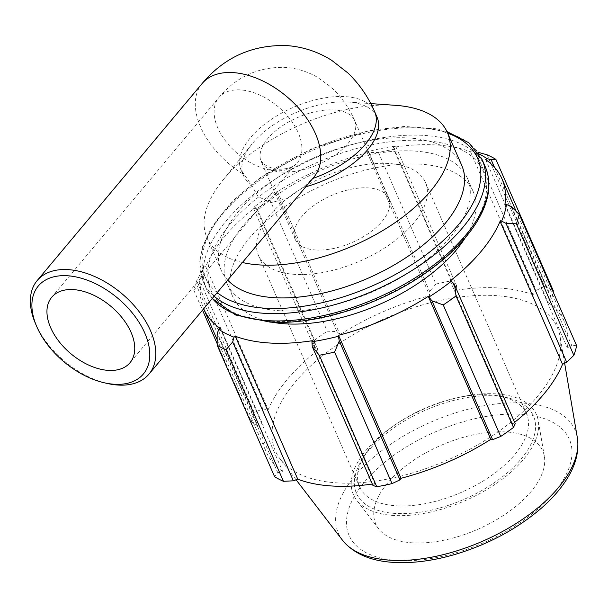 <?xml version="1.0" encoding="UTF-8"?>
<svg xmlns="http://www.w3.org/2000/svg" width="608" height="608" viewBox="0 0 608 608"><rect width="100%" height="100%" fill="white"/><g stroke="black" fill="none" stroke-linecap="round" stroke-linejoin="round"><path stroke-width="0.46" stroke-dasharray="3.04 2.28" d="M202.122 83.524A72.892 44.316 39.9 0 0 243.74 174.488A72.892 36.662 156.4 0 1 241.118 170.187L251.21 184.46A72.892 36.662 156.4 0 1 243.451 175.537A72.892 36.662 156.4 0 1 251.948 144.081A72.892 36.662 156.4 0 1 348.186 102.03A72.892 36.662 156.4 0 1 377.044 117.177M305.862 186.717A72.892 36.662 156.4 0 1 302.959 187.477L312.641 178.509A72.892 36.662 156.4 0 0 312.763 178.471M251.21 184.46L258.18 196.741L271.054 202.593L287.447 198.451L302.959 187.477M242.417 262.504A131.206 65.991 156.4 0 1 206.948 237.637A131.206 65.991 156.4 0 1 222.239 181.009A131.206 65.991 156.4 0 1 395.474 105.328M276.29 192.713L269.823 199.675A174.937 87.993 -23.6 0 0 257.062 208.681L253.68 208.658L254.562 206.682A164.441 82.711 156.4 0 1 276.701 191.064L276.29 192.713L336.961 331.573L327.286 331.2L269.823 199.675M254.562 206.682L255.611 207.077A162.693 81.829 -23.6 0 0 205.747 266.646L204.159 266.889L196.68 280.805A174.937 87.993 -23.6 0 0 193.884 290.388L197.25 287.128L199.31 283.518A164.441 82.711 156.4 0 1 204.159 266.889M199.31 283.518L200.944 283.092A162.693 81.829 -23.6 0 0 203.672 308.788M477.918 152.236L471.785 150.792A164.441 82.711 156.4 0 1 479.104 153.991M471.785 150.792L470.524 151.78A162.693 81.829 -23.6 0 0 393.444 147.288L393.878 146.247L395.96 146.938L393.764 149.378A174.937 87.993 -23.6 0 0 378.51 152.524L368.95 152.517L367.43 151.704A164.441 82.711 156.4 0 1 393.878 146.247M367.43 151.704L367.27 152.692A162.693 81.829 -23.6 0 0 277.514 191.626L276.701 191.064M272.027 322.202A131.206 65.991 156.4 0 1 232.674 296.522A131.206 65.991 156.4 0 1 326.488 183.517A131.206 65.991 156.4 0 1 473.138 191.467A131.206 65.991 156.4 0 1 465.242 237.781M255.611 207.077L318.075 350.064L314.351 347.525L253.68 208.658M257.062 208.681L314.518 340.206L314.351 347.525M367.27 152.692L429.742 295.678L429.613 291.376L368.95 152.517M378.51 152.524L435.966 284.05L429.613 291.376M470.524 151.78L532.988 294.766L536.195 290.442L475.524 151.582M487.092 154.82L544.548 286.345L536.195 290.442M504.868 204.896L567.34 347.882L571.649 345.268L510.986 206.401M576.65 345.747L571.649 345.268M450.201 280.911L512.673 423.898L515.219 423.738M200.944 283.092L263.408 426.079L257.921 425.995L197.25 287.128M193.884 290.388L202.517 310.164M217.162 343.687L251.34 421.914L257.921 425.995M395.724 513.471A96.581 48.579 156.4 0 1 361.661 460.21A96.581 48.579 156.4 0 1 505.605 397.32A96.581 48.579 156.4 0 1 516.876 463.767A96.581 48.579 156.4 0 1 395.724 513.471M396.621 505.81A91.116 45.828 -23.6 0 0 491.781 475.312A91.116 45.828 -23.6 0 0 526.551 413.866A91.116 45.828 -23.6 0 0 500.278 396.241A91.116 45.828 -23.6 0 0 364.481 455.567A91.116 45.828 -23.6 0 0 359.564 486.818A91.116 45.828 -23.6 0 0 396.621 505.81M394.037 515.485A99.894 50.244 156.4 0 1 356.6 500.05A99.894 50.244 156.4 0 1 424.832 408.629A99.894 50.244 156.4 0 1 538.27 420.683A99.894 50.244 156.4 0 1 493.491 485.366A99.894 50.244 156.4 0 1 394.037 515.485M295.526 274.406A91.116 45.828 156.4 0 1 258.468 255.413A91.116 45.828 156.4 0 1 323.616 176.943A91.116 45.828 156.4 0 1 425.456 182.461A91.116 45.828 156.4 0 1 390.678 243.907A91.116 45.828 156.4 0 1 295.526 274.406M312.368 340.7L374.84 483.687A162.693 81.829 156.4 0 1 372.332 484.059M372.94 485.458L374.84 483.687M337.934 482.934A153.9 77.406 156.4 0 1 280.25 459.162A153.9 77.406 156.4 0 1 385.373 318.311A153.9 77.406 156.4 0 1 560.143 336.878A153.9 77.406 156.4 0 1 491.15 436.536A153.9 77.406 156.4 0 1 337.934 482.934M217.109 333.891L277.78 472.75L274.641 476.763M277.78 472.75L282.652 471.382A162.693 81.829 156.4 0 1 266.289 452.116A162.693 81.829 156.4 0 1 263.408 426.079M251.34 421.914A174.937 87.993 156.4 0 1 254.144 412.323L196.68 280.805M202.206 270.15L262.876 409.009L254.144 412.323M262.876 409.009L268.212 409.632A162.693 81.829 156.4 0 1 318.075 350.064M314.518 340.206A174.937 87.993 156.4 0 1 327.286 331.2M336.961 331.573L339.978 334.613A162.693 81.829 156.4 0 1 429.742 295.678M435.966 284.05A174.937 87.993 156.4 0 1 451.227 280.896L393.764 149.378M395.96 146.938L456.631 285.806L451.227 280.896M456.631 285.806L455.916 290.274A162.693 81.829 156.4 0 1 532.988 294.766M544.548 286.345A174.937 87.993 156.4 0 1 553.356 290.898M494.464 167.291L551.79 298.505L553.143 291.939M551.79 298.505L548.097 302.579A162.693 81.829 156.4 0 1 564.46 321.845A162.693 81.829 156.4 0 1 567.34 347.882M514.619 422.355A162.693 81.829 156.4 0 1 512.673 423.898M485.632 159.592L548.097 302.579M393.444 147.288L455.916 290.274M277.514 191.626L339.978 334.613M205.747 266.646L268.212 409.632M220.18 328.396L282.652 471.382M280.326 310.779A131.206 65.991 156.4 0 1 226.959 283.434A131.206 65.991 156.4 0 1 320.766 170.438A131.206 65.991 156.4 0 1 467.423 178.38A131.206 65.991 156.4 0 1 417.346 266.859A131.206 65.991 156.4 0 1 280.326 310.779M227.688 280.09A131.206 65.991 156.4 0 1 221.244 270.347A131.206 65.991 156.4 0 1 315.05 157.35A131.206 65.991 156.4 0 1 461.7 165.292M412.809 542.853A91.116 45.828 156.4 0 1 378.655 528.778A91.116 45.828 156.4 0 1 440.891 445.39A91.116 45.828 156.4 0 1 544.365 456.38A91.116 45.828 156.4 0 1 503.515 515.386A91.116 45.828 156.4 0 1 412.809 542.853M315.955 250.002A51.026 25.665 156.4 0 1 295.207 239.37A51.026 25.665 156.4 0 1 331.687 195.419A51.026 25.665 156.4 0 1 388.717 198.512A51.026 25.665 156.4 0 1 369.246 232.917A51.026 25.665 156.4 0 1 315.955 250.002M35.348 323.274A72.892 44.316 -140.1 0 0 107.236 383.45M281.907 172.064A51.026 25.665 156.4 0 1 261.151 161.432A51.026 25.665 156.4 0 1 297.639 117.488A51.026 25.665 156.4 0 1 354.669 120.574A51.026 25.665 156.4 0 1 335.19 154.987A51.026 25.665 156.4 0 1 281.907 172.064M275.667 170.726A51.026 31.023 39.9 0 1 226.1 141.702A51.026 31.023 39.9 0 1 218.888 97.561A51.026 31.023 39.9 0 1 240.358 89.908A51.026 31.023 39.9 0 1 289.925 118.932A51.026 31.023 39.9 0 1 297.137 163.073A51.026 31.023 39.9 0 1 275.667 170.726M243.451 175.537L241.118 170.187A72.892 36.662 156.4 0 1 293.231 107.403A72.892 36.662 156.4 0 1 374.703 111.819M313.903 177.11A72.892 44.316 39.9 0 1 312.641 178.509L313.903 177.11M212.336 298.429A152.198 76.555 156.4 0 1 206.462 288.952A152.198 76.555 156.4 0 1 315.278 157.875A152.198 76.555 156.4 0 1 485.397 167.086M271.48 321.343A148.55 74.716 -23.6 0 0 486.385 191.604A148.55 74.716 -23.6 0 0 283.7 179.778A148.55 74.716 -23.6 0 0 271.48 321.343M482.197 159.775A152.198 76.555 -23.6 0 0 312.086 150.556A152.198 76.555 -23.6 0 0 203.262 281.641A152.198 76.555 -23.6 0 0 214.168 296.24M217.231 292.592A148.55 74.716 156.4 0 1 264.237 175.575A148.55 74.716 156.4 0 1 447.67 133.182M342.57 540.314A129.094 64.934 156.4 0 1 430.745 422.172A129.094 64.934 156.4 0 1 577.349 437.745M397.989 560.546A120.179 60.45 -23.6 0 0 571.854 455.59A120.179 60.45 -23.6 0 0 407.877 446.021A120.179 60.45 -23.6 0 0 397.989 560.546M295.207 239.37L260.893 160.884L264.054 164.076C267.771 166.98 272.62 168.697 278.616 169.222C286.079 169.244 291.734 167.671 295.587 164.502L129.975 362.756M388.717 198.512L354.669 120.574C348.977 107.358 340.928 96.064 330.509 86.686L317.536 77.33C307.397 71.463 296.468 68.142 284.749 67.359C258.073 66.85 236.117 76.92 218.888 97.561L51.726 297.251M251.948 144.081L222.239 181.009M348.186 102.03L370.774 103.603M364.481 455.567L361.661 460.21M500.278 396.241L505.605 397.32M258.468 255.413L359.564 486.818M425.456 182.461L526.551 413.866M446.941 131.548L435.792 128.736L404.297 126.449L368.577 130.69L312.041 148.603L260.262 177.688L232.438 201.134L212.344 225.978L202.624 246.422L199.774 261.714L203.262 281.641L206.462 288.952L212.276 298.513M516.184 211.341L564.46 321.845M217.132 339.606L266.289 452.116M564.642 363.272L560.143 336.878M296.104 479.803L280.25 459.162M206.948 237.637L221.244 270.347M226.959 283.434L232.674 296.522M467.423 178.38L473.138 191.467M544.365 456.38L538.27 420.683M378.655 528.778L356.6 500.05"/><path stroke-width="0.91" d="M312.763 178.471A72.892 36.662 156.4 0 0 374.703 111.819L377.044 117.177A72.892 36.662 156.4 0 1 305.862 186.717M370.774 103.603L395.474 105.328A131.206 65.991 156.4 0 1 447.412 132.582A131.206 65.991 156.4 0 1 397.336 221.061A131.206 65.991 156.4 0 1 260.315 264.982A131.206 65.991 156.4 0 1 242.417 262.504M203.672 308.788A162.693 81.829 -23.6 0 0 203.817 309.13A162.693 81.829 -23.6 0 0 220.18 328.396L218.758 329.3L217.109 333.891L217.178 345.238A174.937 87.993 -23.6 0 0 225.986 349.79L232.704 341.954L234.027 337.197A164.441 82.711 156.4 0 1 218.758 329.3M234.027 337.197L235.288 336.209A162.693 81.829 -23.6 0 0 312.368 340.7L311.934 341.742L312.269 346.59L319.314 355.239A174.937 87.993 -23.6 0 0 334.567 352.085L339.287 341.012L338.382 336.277A164.441 82.711 156.4 0 1 311.934 341.742M338.382 336.277L338.534 335.297A162.693 81.829 -23.6 0 0 428.298 296.362L431.946 300.816L443.247 304.942A174.937 87.993 -23.6 0 0 456.015 295.936L454.548 284.871L451.25 281.306A164.441 82.711 156.4 0 1 429.111 296.924M451.25 281.306L450.201 280.911A162.693 81.829 -23.6 0 0 500.065 221.342L501.653 221.099L506.023 223.379L516.39 223.812A174.937 87.993 -23.6 0 0 519.194 214.221L510.986 206.401L506.502 204.47A164.441 82.711 156.4 0 1 501.653 221.099M506.502 204.47L504.868 204.896A162.693 81.829 -23.6 0 0 501.995 178.858A162.693 81.829 -23.6 0 0 485.632 159.592L487.054 158.688L491.12 159.638L495.892 159.372A174.937 87.993 -23.6 0 0 487.092 154.82L477.918 152.236M479.104 153.991A164.441 82.711 156.4 0 1 487.054 158.688M465.242 237.781A131.206 65.991 156.4 0 1 286.041 323.866A131.206 65.991 156.4 0 1 272.027 322.202M519.194 214.221L576.65 345.747A174.937 87.993 156.4 0 1 573.853 355.33L516.39 223.812M456.015 295.936L513.479 427.454L515.219 423.738L454.548 284.871M338.534 335.297L401.006 478.283L399.958 479.879L339.287 341.012M334.567 352.085L392.023 483.611L399.958 479.879M235.288 336.209L297.76 479.195L293.375 480.814L232.704 341.954M225.986 349.79L283.45 481.316L293.375 480.814M202.517 310.164L217.162 343.687M312.269 346.59L372.94 485.458L376.77 486.757L319.314 355.239M372.332 484.059A162.693 81.829 156.4 0 1 332.462 486.028A162.693 81.829 156.4 0 1 297.76 479.195M283.45 481.316A174.937 87.993 156.4 0 1 274.641 476.763L217.178 345.238M553.143 291.939L553.356 290.898L495.892 159.372M506.023 223.379L566.694 362.246L573.853 355.33M566.694 362.246L562.537 364.329A162.693 81.829 156.4 0 1 514.619 422.355M513.479 427.454A174.937 87.993 156.4 0 1 500.711 436.46L443.247 304.942M431.946 300.816L492.609 439.683L500.711 436.46M492.609 439.683L490.77 439.348A162.693 81.829 156.4 0 1 401.006 478.283M392.023 483.611A174.937 87.993 156.4 0 1 376.77 486.757M428.298 296.362L490.77 439.348M500.065 221.342L562.537 364.329M491.12 159.638L494.464 167.291M447.412 132.582L461.7 165.292A131.206 65.991 156.4 0 1 411.631 253.779A131.206 65.991 156.4 0 1 274.603 297.7A131.206 65.991 156.4 0 1 227.688 280.09M104.158 382.751L107.236 383.45A72.892 44.316 -140.1 0 0 148.968 374.133A72.892 44.316 -140.1 0 0 138.67 311.076A72.892 44.316 -140.1 0 0 67.853 269.61A72.892 44.316 -140.1 0 0 37.187 280.554A72.892 44.316 -140.1 0 0 35.348 323.274L36.586 326.184A68.514 41.656 39.9 0 1 67.138 275.736A68.514 41.656 39.9 0 1 146.794 338.185A68.514 41.656 39.9 0 1 104.158 382.751A68.514 41.656 39.9 0 1 36.586 326.184M73.196 289.59A51.026 31.023 -140.1 0 0 51.726 297.251A51.026 31.023 -140.1 0 0 70.938 353.788A51.026 31.023 -140.1 0 0 129.975 362.756A51.026 31.023 -140.1 0 0 122.763 318.615A51.026 31.023 -140.1 0 0 73.196 289.59M374.703 111.819C368.311 97.014 359.396 84.086 347.966 73.028L331.717 60.352C317.946 51.688 302.921 46.763 286.642 45.57C252.396 44.635 224.223 57.289 202.122 83.532A72.892 44.316 39.9 0 1 232.796 72.588A72.892 44.316 39.9 0 1 303.605 114.053A72.892 44.316 39.9 0 1 313.903 177.11L148.968 374.133M214.168 296.24A152.198 76.555 -23.6 0 0 265.172 313.363A152.198 76.555 -23.6 0 0 424.118 262.413A152.198 76.555 -23.6 0 0 482.197 159.775L485.397 167.086A152.198 76.555 156.4 0 1 427.31 269.724A152.198 76.555 156.4 0 1 268.364 320.674A152.198 76.555 156.4 0 1 212.336 298.429M447.67 133.182A148.55 74.716 156.4 0 1 446.226 237.743A148.55 74.716 156.4 0 1 265.764 308.256A148.55 74.716 156.4 0 1 217.231 292.592M390.952 560.257A129.094 64.934 156.4 0 1 342.57 540.314C353.757 553.827 371.002 561.199 394.311 562.43C412.741 563.418 432.638 560.85 453.994 554.739C487.677 544.745 516.792 529.226 541.333 508.189C551.464 499.32 559.656 490.116 565.896 480.578C575.548 465.956 579.371 451.676 577.349 437.745A129.094 64.934 156.4 0 1 519.475 521.337A129.094 64.934 156.4 0 1 390.952 560.257M212.276 298.513L235.63 314.997L270.005 322.096C317.695 325.356 383.77 303.802 429.544 270.218C450.346 255.117 466.04 239.119 476.642 222.232C489.166 201.909 492.085 183.532 485.397 167.086M482.197 159.775L468.836 142.758L446.941 131.548M501.995 178.858L516.184 211.341M203.817 309.13L217.132 339.606M577.349 437.745L564.642 363.272M342.57 540.314L296.104 479.803M202.122 83.532L37.187 280.554"/></g></svg>

